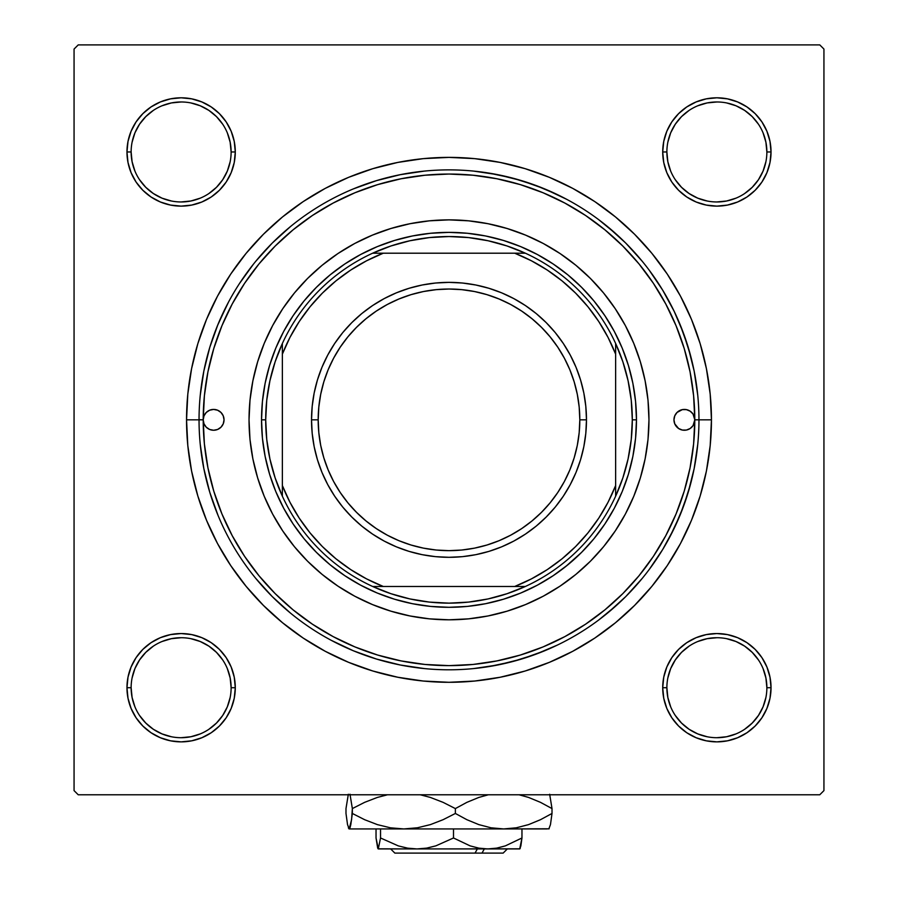 <?xml version="1.0" encoding="UTF-8"?>
<svg xmlns="http://www.w3.org/2000/svg" width="898" height="898" viewBox="0 0 898 898"><rect width="100%" height="100%" fill="white"/><g stroke="black" fill="none" stroke-linecap="round" stroke-linejoin="round"><path stroke-width="1.35" d="M142.827 649.411L136.092 657.617L142.827 649.411L136.092 657.617L131.097 666.99L128.01 677.148L126.966 687.711L128.01 698.274L131.097 708.432L136.092 717.794L142.827 726.011L151.044 732.746L160.405 737.741L170.564 740.828L181.127 741.871L191.689 740.828L201.848 737.741L211.221 732.746L219.426 726.011L226.161 717.794L231.168 708.432L234.243 698.274L235.287 687.711L234.243 677.148L231.168 666.99L226.161 657.617L219.426 649.411L211.221 642.676L201.848 637.67L191.689 634.594L181.127 633.55L170.564 634.594L160.405 637.67L151.044 642.676L142.827 649.411L136.092 657.617L131.097 666.99L128.01 677.148L126.966 687.711L131.13 687.711A49.996 49.996 0 0 0 181.127 737.707A49.996 49.996 0 0 0 231.123 687.711A49.996 49.996 0 0 0 181.127 637.715A49.996 49.996 0 0 0 131.13 687.711L126.966 687.711A54.161 54.161 0 0 1 181.127 633.55A54.161 54.161 0 0 1 235.287 687.711L231.123 687.711A49.996 49.996 0 0 1 181.127 737.707A49.996 49.996 0 0 1 131.13 687.711A49.996 49.996 0 0 1 181.127 637.715A49.996 49.996 0 0 1 231.123 687.711L230.157 677.956L227.317 668.583M131.13 151.953L131.13 151.964A49.996 49.996 0 0 0 181.127 201.96A49.996 49.996 0 0 0 231.123 151.964A49.996 49.996 0 0 0 181.127 101.979A49.996 49.996 0 0 0 131.13 151.964L126.966 151.964A54.161 54.161 0 0 1 181.127 97.803A54.161 54.161 0 0 1 235.287 151.964L231.123 151.964A49.996 49.996 0 0 1 181.127 201.96A49.996 49.996 0 0 1 131.13 151.964A49.996 49.996 0 0 1 181.127 101.979A49.996 49.996 0 0 1 231.123 151.964L230.157 142.21L227.317 132.837M666.877 151.953L666.877 151.964A49.996 49.996 0 0 0 716.873 201.96A49.996 49.996 0 0 0 766.87 151.964A49.996 49.996 0 0 0 716.873 101.979A49.996 49.996 0 0 0 666.877 151.964L662.713 151.964A54.161 54.161 0 0 1 716.873 97.803A54.161 54.161 0 0 1 771.034 151.964L766.87 151.964A49.996 49.996 0 0 1 716.873 201.96A49.996 49.996 0 0 1 666.877 151.964A49.996 49.996 0 0 1 716.873 101.979A49.996 49.996 0 0 1 766.87 151.964L765.904 142.21L763.064 132.837M761.908 717.794L766.903 708.432L761.908 717.794L766.903 708.432L769.99 698.274L771.034 687.711A54.161 54.161 0 0 1 716.873 741.871A54.161 54.161 0 0 1 662.713 687.711L663.757 698.274L666.832 708.432L671.839 717.794L678.574 726.011L686.779 732.746L696.152 737.741L706.311 740.828L716.873 741.871L727.436 740.828L737.595 737.741L746.956 732.746L755.173 726.011L761.908 717.794L766.903 708.432L769.99 698.274L771.034 687.711L769.99 677.148L766.903 666.99L761.908 657.617L755.173 649.411L746.956 642.676L737.595 637.67L727.436 634.594L716.873 633.55L706.311 634.594L696.152 637.67L686.779 642.676L678.574 649.411L671.839 657.617L666.832 666.99L663.757 677.148L662.713 687.711L666.877 687.711A49.996 49.996 0 0 0 716.873 737.707A49.996 49.996 0 0 0 766.87 687.711A49.996 49.996 0 0 0 716.873 637.715A49.996 49.996 0 0 0 666.877 687.711L662.713 687.711A54.161 54.161 0 0 1 716.873 633.55A54.161 54.161 0 0 1 771.034 687.711L766.87 687.711A49.996 49.996 0 0 1 716.873 737.707A49.996 49.996 0 0 1 666.877 687.711A49.996 49.996 0 0 1 716.873 637.715A49.996 49.996 0 0 1 766.87 687.711L765.904 677.956L763.064 668.583M325.278 188.367L348.559 177.355L325.278 188.367L303.187 201.612L282.5 216.957L263.417 234.255L246.119 253.337L230.775 274.025L217.529 296.116L206.518 319.396L197.841 343.653L206.518 319.396L197.841 343.653L191.588 368.64L187.805 394.11L186.548 419.837L199.042 419.837L186.548 419.837A262.452 262.452 0 0 1 449 157.386A262.452 262.452 0 0 1 711.452 419.837L698.958 419.837L711.452 419.837L710.195 394.11L706.412 368.64L700.159 343.653L691.482 319.396L680.471 296.116L691.482 319.396L696.5 332.518L691.482 319.396M819.773 44.9L78.227 44.9L819.773 44.9L823.937 49.064L823.937 790.61L823.937 49.064L819.773 44.9M74.063 790.61L74.063 49.064L78.227 44.9L74.063 49.064L74.063 790.61L78.227 794.775L74.063 790.61M819.773 794.775L78.227 794.775L819.773 794.775L823.937 790.61L819.773 794.775M690.764 356.349L683.546 333.427L674.162 311.303L662.702 290.189L649.276 270.276M616.993 234.748L598.45 219.471M557.4 194.608L535.264 185.235L512.343 178.04L488.838 173.078M253.562 264.012L239.508 283.487M227.418 304.153L217.305 326.053M488.838 666.597L512.343 661.635L535.264 654.44L557.4 645.067M598.45 620.204L616.993 604.926M649.276 569.411L662.702 549.486L674.162 528.372L683.546 506.248L690.764 483.326M572.722 651.308L549.441 662.32L572.722 651.308L594.813 638.063L615.5 622.718L634.583 605.42L651.881 586.338L667.225 565.65L680.471 543.559L691.482 520.279L700.159 496.022L706.412 471.046L710.195 445.565L711.452 419.837A262.452 262.452 0 0 1 449 682.3A262.452 262.452 0 0 1 186.548 419.837L187.805 445.565L191.588 471.046L197.841 496.022L206.518 520.279L217.529 543.559L206.518 520.279L197.841 496.022L206.518 520.279M549.441 662.32L525.184 670.997L549.441 662.32L525.184 670.997L500.197 677.249L474.728 681.032L449 682.3L423.272 681.032L397.803 677.249L372.816 670.997L348.559 662.32L372.816 670.997L348.559 662.32L325.278 651.308L303.187 638.063L282.5 622.718L263.417 605.42L246.119 586.338L230.775 565.65L217.529 543.559M348.559 177.355L372.816 168.678L348.559 177.355L372.816 168.678L397.803 162.426L423.272 158.643L449 157.386L474.728 158.643L500.197 162.426L525.184 168.678L549.441 177.355L525.184 168.678L549.441 177.355L572.722 188.367L594.813 201.612L615.5 216.957L634.583 234.255L651.881 253.337L667.225 274.025L680.471 296.116M136.092 121.881L131.097 131.243L136.092 121.881L131.097 131.243L128.01 141.401L126.966 151.964L128.01 162.527L131.097 172.685L136.092 182.058L142.827 190.264L151.044 196.999L160.405 202.005L170.564 205.081L181.127 206.125L191.689 205.081L201.848 202.005L211.221 196.999L219.426 190.264L226.161 182.058L231.168 172.685L234.243 162.527L235.287 151.964L234.243 141.401L231.168 131.243L226.161 121.881L219.426 113.676L211.221 106.941L201.848 101.934L191.689 98.847L181.127 97.803L170.564 98.847L160.405 101.934L151.044 106.941L142.827 113.676L136.092 121.881L131.097 131.243L128.01 141.401L126.966 151.964L128.01 162.527L131.097 172.685L136.092 182.058L142.827 190.264M666.832 172.685L671.839 182.058L666.832 172.685L671.839 182.058L678.574 190.264L686.779 196.999L696.152 202.005L706.311 205.081L716.873 206.125L727.436 205.081L737.595 202.005L746.956 196.999L755.173 190.264L761.908 182.058L766.903 172.685L769.99 162.527L771.034 151.964L769.99 141.401L766.903 131.243L761.908 121.881L755.173 113.676L746.956 106.941L737.595 101.934L727.436 98.847L716.873 97.803L706.311 98.847L696.152 101.934L686.779 106.941L678.574 113.676L671.839 121.881L666.832 131.243L663.757 141.401L662.713 151.964L663.757 162.527L666.832 172.685L671.839 182.058L678.574 190.264L686.779 196.999L696.152 202.005M755.173 190.264L761.908 182.058L755.173 190.264L761.908 182.058L766.903 172.685L769.99 162.527L771.034 151.964L769.99 141.401M766.903 131.243L761.908 121.881M746.956 106.941L737.595 101.934L746.956 106.941L737.595 101.934L727.436 98.847L716.873 97.803L706.311 98.847L696.152 101.934L686.779 106.941L678.574 113.676M727.436 205.081L737.595 202.005L727.436 205.081L737.595 202.005L746.956 196.999M234.243 141.401L231.168 131.243L234.243 141.401L231.168 131.243L226.161 121.881M219.426 113.676L211.221 106.941L219.426 113.676L211.221 106.941L201.848 101.934L191.689 98.847L181.127 97.803L170.564 98.847M160.405 101.934L151.044 106.941M201.848 202.005L211.221 196.999L201.848 202.005L211.221 196.999L219.426 190.264L226.161 182.058L231.168 172.685M231.168 666.99L226.161 657.617L231.168 666.99L226.161 657.617L219.426 649.411L211.221 642.676L201.848 637.67M170.564 634.594L160.405 637.67L170.564 634.594L160.405 637.67L151.044 642.676M231.123 687.711L235.287 687.711A54.161 54.161 0 0 1 181.127 741.871A54.161 54.161 0 0 1 126.966 687.711L128.01 677.148L131.097 666.99L136.092 657.617L131.097 666.99L128.01 677.148L126.966 687.711L128.01 698.274M131.097 708.432L136.092 717.794M151.044 732.746L160.405 737.741L151.044 732.746L160.405 737.741L170.564 740.828L181.127 741.871L191.689 740.828L201.848 737.741L211.221 732.746L219.426 726.011M766.87 687.711L771.034 687.711L769.99 698.274L766.903 708.432L769.99 698.274L771.034 687.711L769.99 677.148L766.903 666.99L761.908 657.617L755.173 649.411M696.152 637.67L686.779 642.676L696.152 637.67L686.779 642.676L678.574 649.411L671.839 657.617L666.832 666.99M663.757 698.274L666.832 708.432L663.757 698.274L666.832 708.432L671.839 717.794M678.574 726.011L686.779 732.746L678.574 726.011L686.779 732.746L696.152 737.741L706.311 740.828L716.873 741.871L727.436 740.828M737.595 737.741L746.956 732.746M686.779 732.746L696.152 737.741L706.311 740.828L716.873 741.871L706.311 740.828L696.152 737.741L686.779 732.746M771.034 687.711L769.99 677.148L766.903 666.99L761.908 657.617L766.903 666.99L769.99 677.148L771.034 687.711M686.779 642.676L678.574 649.411L671.839 657.617L678.574 649.411L686.779 642.676M671.839 182.058L678.574 190.264L686.779 196.999L678.574 190.264L671.839 182.058M766.87 151.964L771.034 151.964L769.99 162.527L766.903 172.685L761.908 182.058L766.903 172.685L769.99 162.527L771.034 151.964A54.161 54.161 0 0 1 716.873 206.125A54.161 54.161 0 0 1 662.713 151.964L666.877 151.964L667.843 161.719L670.683 171.091M737.595 101.934L727.436 98.847L716.873 97.803L706.311 98.847L696.152 101.934L686.779 106.941L696.152 101.934L706.311 98.847L716.873 97.803L727.436 98.847L737.595 101.934M231.123 151.964L235.287 151.964A54.161 54.161 0 0 1 181.127 206.125A54.161 54.161 0 0 1 126.966 151.964L128.01 141.401L131.097 131.243L128.01 141.401L126.966 151.964L128.01 162.527L131.097 172.685L136.092 182.058L131.097 172.685L128.01 162.527L126.966 151.964L131.13 151.964L132.096 161.719L134.936 171.091M211.221 196.999L219.426 190.264L226.161 182.058L219.426 190.264L211.221 196.999M211.221 106.941L201.848 101.934L191.689 98.847L181.127 97.803L191.689 98.847L201.848 101.934L211.221 106.941M160.405 737.741L170.564 740.828L181.127 741.871L191.689 740.828L201.848 737.741L211.221 732.746L201.848 737.741L191.689 740.828L181.127 741.871L170.564 740.828L160.405 737.741M226.161 657.617L219.426 649.411L211.221 642.676L219.426 649.411L226.161 657.617M230.157 697.465L227.317 706.838L222.693 715.481L216.474 723.058L208.897 729.277M171.372 736.742L161.999 733.902L153.356 729.277L145.779 723.058L139.549 715.47M132.096 677.956L134.936 668.583L139.56 659.94L145.779 652.363L153.367 646.133M190.881 638.68L200.254 641.52L208.897 646.145L216.474 652.363L222.704 659.951M765.904 697.465L763.064 706.838L758.44 715.481L752.221 723.058L744.633 729.288M707.119 736.742L697.746 733.902L689.103 729.277L681.526 723.058L675.307 715.481M667.843 677.956L670.683 668.583L675.307 659.94L681.526 652.363L689.114 646.133M726.628 638.68L736.001 641.52L744.644 646.145L752.221 652.363L758.451 659.951M758.428 179.757L752.221 187.312L744.633 193.541M707.119 200.995L697.746 198.155L689.103 193.53L681.526 187.312L675.318 179.757M667.843 142.21L670.683 132.837L675.307 124.193L681.526 116.617L689.103 110.398M726.628 102.933L736.001 105.784L744.644 110.398L752.221 116.617L758.451 124.205M222.682 179.757L216.474 187.312L208.897 193.53M171.372 200.995L161.999 198.155L153.356 193.53L145.779 187.312L139.549 179.723M132.096 142.21L134.936 132.837L139.56 124.193L145.779 116.617L153.367 110.387M190.881 102.933L200.254 105.784L208.897 110.398L216.474 116.617L222.693 124.193M666.877 687.711L667.843 697.465L670.683 706.838M716.851 737.707L726.628 736.742L736.001 733.902M716.885 637.715L707.119 638.68L697.746 641.52M131.13 687.711L132.096 697.465L134.936 706.838M181.115 737.707L190.881 736.742L200.254 733.902M181.149 637.715L171.372 638.68L161.999 641.52M181.115 201.96L190.881 200.995L200.254 198.155M222.693 179.735L227.317 171.091L230.157 161.719M181.149 101.979L171.372 102.933L161.999 105.784M716.851 201.96L726.628 200.995L736.001 198.155M758.44 179.735L763.064 171.091L765.904 161.719M716.885 101.979L707.119 102.933L697.746 105.784M372.636 253.202A183.304 183.304 0 0 1 525.364 253.202L507.056 245.973L488.085 240.754L468.655 237.588L449 236.533L429.345 237.588L409.915 240.754L390.944 245.973L372.636 253.202A183.304 183.304 0 0 0 282.365 343.474L275.136 361.782L269.916 380.763L266.751 400.182L265.696 419.837A183.304 183.304 0 0 1 282.365 343.474L282.365 496.201A183.304 183.304 0 0 1 265.696 419.837L266.751 439.492L269.916 458.923L275.136 477.893L282.365 496.201A183.304 183.304 0 0 0 372.636 586.473L390.944 593.701L409.915 598.932L429.345 602.087L449 603.142L468.655 602.087L488.085 598.932L507.056 593.701L525.364 586.473A183.304 183.304 0 0 1 372.636 586.473L525.364 586.473A183.304 183.304 0 0 0 615.635 496.201L622.864 477.893L628.084 458.923L631.249 439.492L632.304 419.837L636.469 419.837A187.469 187.469 0 0 0 449 232.369A187.469 187.469 0 0 0 261.531 419.837L265.696 419.837L261.531 419.837A187.469 187.469 0 0 1 449 232.369A187.469 187.469 0 0 1 636.469 419.837A187.469 187.469 0 0 1 449 607.306A187.469 187.469 0 0 1 261.531 419.837A187.469 187.469 0 0 0 449 607.306A187.469 187.469 0 0 0 636.469 419.837L632.304 419.837L631.249 400.182L628.084 380.763L622.864 361.782L615.635 343.474A183.304 183.304 0 0 1 615.635 496.201L615.635 343.474A183.304 183.304 0 0 0 525.364 253.202L372.636 253.202A183.304 183.304 0 0 0 282.365 343.474L282.365 485.571L289.953 502.263L299.214 518.101L310.046 532.896L322.326 546.512L335.942 558.792L350.748 569.624L366.575 578.884L383.266 586.473L514.734 586.473L531.425 578.884L547.252 569.624L562.058 558.792L575.674 546.512L587.954 532.896L598.786 518.101L608.047 502.263L615.635 485.571L615.635 354.104L608.047 337.412L598.786 321.585L587.954 306.779L575.674 293.175L562.058 280.883L547.252 270.051L531.425 260.79L514.734 253.202L383.266 253.202L366.575 260.79L350.748 270.051L335.942 280.883L322.326 293.175L310.046 306.779L299.214 321.585L289.953 337.412L282.365 354.104A179.14 179.14 0 0 1 383.266 253.202L372.636 253.202M615.635 496.201A183.304 183.304 0 0 1 525.364 586.473L514.734 586.473A179.14 179.14 0 0 0 615.635 485.571L615.635 496.201M372.636 586.473A183.304 183.304 0 0 1 282.365 496.201L282.365 485.571A179.14 179.14 0 0 0 383.266 586.473L372.636 586.473M525.364 253.202A183.304 183.304 0 0 1 615.635 343.474L615.635 354.104A179.14 179.14 0 0 0 514.734 253.202L525.364 253.202M199.042 419.68L203.206 419.837A245.794 245.794 0 0 1 449 174.044A245.794 245.794 0 0 1 694.794 419.837A10.417 10.417 0 0 1 684.377 430.254A10.417 10.417 0 0 1 673.96 419.837A10.417 10.417 0 0 1 684.377 409.421A10.417 10.417 0 0 1 694.794 419.837A245.794 245.794 0 0 1 449 665.631A245.794 245.794 0 0 1 203.206 419.837A10.417 10.417 0 0 1 213.623 409.421A10.417 10.417 0 0 1 224.04 419.837L223.243 423.822L220.987 427.201L217.608 429.457L213.623 430.254L209.638 429.457L206.259 427.201L204.003 423.822L203.206 419.837L199.042 419.837A249.958 249.958 0 0 0 449 669.796A249.958 249.958 0 0 0 698.958 419.837L694.794 419.837L693.043 425.63L690.169 428.503L686.409 430.052L682.345 430.052L678.596 428.503L674.757 423.822L673.96 419.837L674.757 415.853L677.013 412.474L682.345 409.623L686.409 409.623L690.169 411.183L693.043 414.057L694.794 419.837L693.604 395.749L690.068 371.884L684.209 348.491L676.082 325.772L665.766 303.973L653.374 283.285L639.006 263.911L622.797 246.041L604.926 229.843L585.552 215.464L564.864 203.071L543.066 192.756L520.346 184.629L496.953 178.769L473.089 175.233L449 174.044L424.911 175.233L401.047 178.769L377.654 184.629L354.935 192.756L333.136 203.071L312.448 215.464L293.074 229.843L275.203 246.041L258.994 263.911L244.626 283.285L232.234 303.973L221.918 325.772L213.791 348.491L207.932 371.884L204.396 395.749L203.206 419.837L204.003 415.853L206.259 412.474L209.638 410.218L213.623 409.421L217.608 410.218L220.987 412.474L223.243 415.853L224.04 419.837A10.417 10.417 0 0 1 213.623 430.254A10.417 10.417 0 0 1 203.206 419.837L204.396 443.926L207.932 467.791L213.791 491.184L221.918 513.903L232.234 535.702L244.626 556.39L258.994 575.764L275.203 593.645L293.074 609.843L312.448 624.211L333.136 636.603L354.935 646.919L377.654 655.046L401.047 660.906L424.911 664.453L449 665.631L473.089 664.453L496.953 660.906L520.346 655.046L543.066 646.919L564.864 636.603L585.552 624.211L604.926 609.843L622.797 593.645L639.006 575.764L653.374 556.39L665.766 535.702L676.082 513.903L684.209 491.184L690.068 467.791L693.604 443.926L694.794 419.837L698.958 419.837A249.958 249.958 0 0 1 449 669.796A249.958 249.958 0 0 1 199.042 419.837A249.958 249.958 0 0 1 449 169.879A249.958 249.958 0 0 1 698.958 419.837A249.958 249.958 0 0 0 449 169.879A249.958 249.958 0 0 0 199.042 419.837L199.042 419.995M264.237 343.35A199.962 199.962 0 0 0 249.038 419.837A199.962 199.962 0 0 1 449 219.875A199.962 199.962 0 0 1 648.962 419.837A199.962 199.962 0 0 0 633.764 343.35M633.73 343.283A199.962 199.962 0 0 0 615.287 308.766M372.446 235.108A199.962 199.962 0 0 0 337.929 253.55L354.732 243.481L372.479 235.096L390.956 228.485L409.993 223.714L429.401 220.829L449 219.875L468.599 220.829L488.007 223.714L507.044 228.485L525.521 235.096L543.268 243.481L560.094 253.573L575.854 265.258L590.401 278.436L603.579 292.984L615.265 308.744A199.962 199.962 0 0 0 560.116 253.584M560.071 253.55A199.962 199.962 0 0 0 525.554 235.108M525.487 235.074A199.962 199.962 0 0 0 372.513 235.074M337.884 253.584A199.962 199.962 0 0 0 282.747 308.721L294.421 292.984L307.599 278.436L322.146 265.258L337.906 253.573M282.713 308.766A199.962 199.962 0 0 0 264.27 343.283M200.243 444.342L203.846 468.599L209.806 492.396L218.068 515.497M255.784 578.413L272.251 596.586L290.424 613.053M331.171 640.285L353.341 650.769L376.442 659.031L400.239 664.991L424.496 668.595M473.504 668.595L497.761 664.991L521.558 659.031L544.659 650.769M607.576 613.053L625.749 596.586L642.216 578.413M669.448 537.666L679.932 515.497L688.194 492.396L694.154 468.599L697.757 444.342M697.757 395.333L694.154 371.076L688.194 347.279L679.932 324.178M642.216 261.262L625.749 243.089L607.576 226.622M566.829 199.39L544.659 188.906L521.558 180.644L497.761 174.683L473.504 171.08M424.496 171.08L400.239 174.683L376.442 180.644L353.341 188.906M290.424 226.622L272.251 243.089L255.784 261.262M228.552 302.009L218.068 324.178L209.806 347.279L203.846 371.076L200.243 395.333M567.929 564.752L553.157 575.708L537.374 585.17L520.739 593.039L503.419 599.235L485.571 603.703L467.375 606.408L449 607.306L430.625 606.408L412.429 603.703L394.581 599.235L377.261 593.039L360.626 585.17L344.843 575.708L330.071 564.752L316.444 552.393L304.085 538.766L293.13 523.994L283.667 508.212L275.798 491.576L269.602 474.256L265.135 456.409L262.429 438.213L261.531 419.837L262.429 401.462L265.135 383.266L269.602 365.419L275.798 348.098L283.667 331.463L293.13 315.681L304.085 300.909L316.444 287.281L330.071 274.923L344.843 263.967L360.626 254.504L377.261 246.636L394.581 240.44L412.429 235.972L430.625 233.267L449 232.369L467.375 233.267L485.571 235.972L503.419 240.44L520.739 246.636L537.374 254.504L553.157 263.967L567.929 274.923L581.556 287.281L593.915 300.909L604.87 315.681L614.333 331.463L622.202 348.098L628.398 365.419L632.865 383.266L635.571 401.462L636.469 419.837L635.571 438.213L632.865 456.409L628.398 474.256L622.202 491.576L614.333 508.212L604.87 523.994L593.915 538.766L581.556 552.393L565.538 566.683M304.085 538.766L302.155 536.375M330.071 274.923L332.462 272.992M593.915 300.909L595.845 303.3M615.265 308.744L625.356 325.57L633.741 343.317L640.353 361.793L645.123 380.831L648.008 400.239L648.962 419.837L648.008 439.436L645.123 458.844L640.353 477.882L633.741 496.358L625.356 514.105L615.265 530.931L603.579 546.691L590.401 561.239L575.854 574.417L560.094 586.102L543.268 596.193L525.521 604.579L507.044 611.19L488.007 615.961L468.599 618.845L449 619.8L429.401 618.845L409.993 615.961L390.956 611.19L372.479 604.579L354.732 596.193L337.906 586.102L322.146 574.417L307.599 561.239L294.421 546.691L282.735 530.931L272.644 514.105L264.259 496.358L257.647 477.882L252.877 458.844L249.992 439.436L249.038 419.837L249.992 400.239L252.877 380.831L257.647 361.793L264.259 343.317L272.644 325.57L282.735 308.744M633.764 496.325A199.962 199.962 0 0 0 648.962 419.837A199.962 199.962 0 0 1 449 619.8A199.962 199.962 0 0 1 249.038 419.837A199.962 199.962 0 0 0 264.237 496.325M264.27 496.392A199.962 199.962 0 0 0 282.713 530.909M282.747 530.954A199.962 199.962 0 0 0 337.884 586.091M337.929 586.125A199.962 199.962 0 0 0 372.446 604.567M372.513 604.601A199.962 199.962 0 0 0 525.487 604.601M525.554 604.567A199.962 199.962 0 0 0 560.071 586.125M560.116 586.091A199.962 199.962 0 0 0 615.253 530.954M615.287 530.909A199.962 199.962 0 0 0 633.73 496.392M211.591 409.623L209.638 410.218M215.655 430.052L217.608 429.457M682.345 409.623L680.392 410.218M686.409 430.052L688.362 429.457M132.556 663.757L135.138 659.11M138.157 654.743L140.414 651.993M145.42 646.998L148.136 644.753L145.42 646.998M148.17 644.73L149.584 643.686L148.17 644.73M154.052 640.813L157.15 639.152L154.052 640.813M157.206 639.129L158.778 638.377M163.717 636.424L167.095 635.402M167.129 635.391L168.824 634.965M174.055 634.01L177.557 633.674M177.613 633.662L179.353 633.584M184.674 633.674L188.176 634.01M188.221 634.022L189.949 634.28L188.221 634.022M198.525 636.424L200.209 637.019M205.081 639.14L209.728 641.722M214.094 644.742L216.822 646.975M221.851 652.004L224.085 654.721L221.851 652.004M224.107 654.754L225.151 656.169L224.107 654.754M228.025 660.636L229.686 663.734L228.025 660.636M229.708 663.779L230.46 665.362M232.414 670.301L233.435 673.68M233.446 673.713L233.873 675.408M234.827 680.639L235.164 684.141M235.175 684.197L235.254 685.937M235.175 691.258L234.827 694.76M234.816 694.805L234.558 696.534L234.816 694.805M232.414 705.11L231.819 706.793M229.697 711.665L227.115 716.312M224.096 720.679L221.862 723.406M221.828 723.429L220.661 724.731L221.84 723.429M216.833 728.424L214.117 730.669L216.833 728.424M214.083 730.691L212.669 731.735L214.083 730.691M208.201 734.609L205.103 736.27L208.201 734.609M205.058 736.293L203.476 737.045M198.537 738.998L193.429 740.457M188.198 741.4L184.696 741.748M184.64 741.759L182.9 741.838M177.579 741.748L174.077 741.411M174.032 741.4L172.304 741.142L174.032 741.4M163.728 738.998L162.055 738.403M157.172 736.281L152.525 733.7M148.159 730.68L145.409 728.413M140.414 723.418L138.18 720.701L140.414 723.418M138.146 720.667L137.102 719.253L138.146 720.667M132.567 711.687L131.793 710.06M129.84 705.121L128.38 700.013M127.437 694.783L127.089 691.28M127.078 691.224L127 689.484M127.089 684.164L127.426 680.662M127.437 680.617L127.696 678.888L127.437 680.617M129.84 670.312L130.446 668.628M670.885 716.312L668.303 711.665M666.181 706.793L665.598 705.132M665.586 705.098L664.565 701.731L665.586 705.11M663.442 696.534L663.184 694.805L663.442 696.534M663.173 694.76L662.825 691.258L663.173 694.76M662.746 685.937L662.825 684.197L662.746 685.937M662.836 684.141L663.173 680.639M664.127 675.408L664.554 673.713M664.565 673.68L665.586 670.301M667.54 665.362L668.292 663.779M668.314 663.734L669.975 660.636M672.849 656.169L673.893 654.754M673.915 654.721L676.149 652.004L673.915 654.721M679.853 648.188L681.144 647.009L679.853 648.188M681.167 646.998L683.906 644.742M688.272 641.722L692.919 639.14M697.791 637.019L699.441 636.435M699.486 636.424L702.853 635.402L699.475 636.424M708.051 634.28L709.779 634.022L708.051 634.28M709.824 634.01L713.326 633.674L709.824 634.01M718.647 633.584L720.387 633.662L718.647 633.584M720.443 633.674L723.945 634.01M729.176 634.965L730.871 635.391M730.905 635.402L734.283 636.424M739.222 638.377L740.794 639.129M740.85 639.152L743.948 640.813M748.416 643.686L749.83 644.73M749.864 644.753L752.58 646.998L749.864 644.753M757.586 651.993L759.843 654.743M762.862 659.11L765.444 663.757M767.554 668.628L768.149 670.29M768.16 670.323L769.182 673.691L768.16 670.312M770.304 678.888L770.563 680.617L770.304 678.888M770.574 680.662L770.911 684.164L770.574 680.662M771 689.484L770.922 691.224L771 689.484M770.911 691.28L770.563 694.783M769.62 700.013L768.16 705.121M766.207 710.06L763.771 714.786M760.898 719.253L759.854 720.667M759.82 720.701L757.586 723.418L759.82 720.701M749.841 730.68L752.591 728.413M745.475 733.7L740.828 736.281M735.945 738.403L734.272 738.998M725.696 741.142L723.968 741.4L725.696 741.142M723.923 741.411L720.42 741.748L723.923 741.411M715.1 741.838L713.36 741.759L715.1 741.838M713.304 741.748L709.802 741.4M704.571 740.457L699.463 738.998M694.524 737.045L692.942 736.293M692.897 736.27L689.799 734.609M685.331 731.735L683.917 730.691M683.883 730.669L681.167 728.424L683.883 730.669M676.16 723.429L677.339 724.731L676.172 723.429M676.149 723.418L673.904 720.679M227.115 123.363L229.697 128.01M231.819 132.893L232.402 134.543M232.414 134.577L233.435 137.944L232.414 134.565M234.558 143.141L234.816 144.881L234.558 143.141M234.827 144.915L235.175 148.428L234.827 144.915M235.254 153.738L235.175 155.477L235.254 153.738M235.164 155.534L234.827 159.036M233.873 164.267L233.446 165.973M233.435 165.995L232.414 169.374M230.46 174.313L229.708 175.896M229.686 175.941L228.025 179.05M225.151 183.506L224.085 184.954M218.147 191.499L216.856 192.666L218.147 191.499M216.833 192.688L214.094 194.933M209.728 197.953L205.081 200.535M200.209 202.656L198.559 203.24M198.514 203.251L195.147 204.284L198.525 203.251M189.949 205.395L188.221 205.653L189.949 205.395M188.176 205.664L184.674 206.012L188.176 205.664M179.353 206.091L177.613 206.012L179.353 206.091M177.557 206.001L174.055 205.664M168.824 204.71L167.129 204.284M167.095 204.273L163.717 203.251M158.778 201.298L157.206 200.557M157.15 200.523L154.052 198.873M149.584 195.989L148.17 194.945M148.136 194.922L145.42 192.688L148.136 194.922M140.414 187.682L138.157 184.932M135.138 180.565L132.556 175.918M130.446 171.047L129.851 169.396M129.84 169.352L128.818 165.984L129.84 169.363M127.696 160.787L127.437 159.058L127.696 160.787M127.426 159.013L127.089 155.511L127.426 159.013M127 150.191L127.078 148.451L127 150.191M127.089 148.394L127.437 144.892M128.38 139.673L129.84 134.554M131.793 129.615L132.545 128.044M132.567 127.987L134.229 124.889M137.102 120.422L138.146 119.019M138.18 118.985L140.414 116.257L138.18 118.985M145.409 111.251L148.159 108.995M152.525 105.975L157.172 103.393M162.055 101.283L163.728 100.677M172.304 98.533L174.032 98.275L172.304 98.533M174.077 98.264L177.579 97.927L174.077 98.264M182.9 97.837L184.64 97.927L182.9 97.837M184.696 97.927L188.198 98.275M193.429 99.218L195.124 99.644M195.158 99.656L198.537 100.677M203.476 102.63L208.201 105.066M212.669 107.94L214.083 108.984M214.117 109.017L216.833 111.251L214.117 109.017M224.096 118.996L221.828 116.246M765.444 175.918L762.862 180.565M759.843 184.932L757.586 187.682M752.58 192.688L749.864 194.922L752.58 192.688M749.83 194.945L748.416 195.989L749.83 194.945M743.948 198.873L740.85 200.523L743.948 198.873M740.794 200.557L739.222 201.298M734.283 203.251L730.905 204.273M730.871 204.284L729.176 204.71M723.945 205.664L720.443 206.001M720.387 206.012L718.647 206.091M713.326 206.012L709.824 205.664M709.779 205.653L708.051 205.395L709.779 205.653M699.475 203.251L697.791 202.656M692.919 200.535L688.272 197.953M683.906 194.933L681.178 192.7M676.149 187.671L672.849 183.506L676.149 187.671M669.975 179.05L668.314 175.941L669.975 179.05M668.292 175.896L667.54 174.313M665.586 169.374L664.565 165.995M664.554 165.973L664.127 164.267M663.173 159.036L662.836 155.534M662.825 155.477L662.746 153.738M662.825 148.428L663.173 144.915M663.184 144.881L663.442 143.141L663.184 144.881M664.565 137.944L665.586 134.577L664.565 137.944M665.586 134.554L666.181 132.893M668.303 128.01L670.885 123.363M673.904 118.996L676.138 116.269M676.172 116.246L677.339 114.944L676.16 116.246M681.167 111.251L683.883 109.017L681.167 111.251M683.917 108.984L685.331 107.94L683.917 108.984M692.897 103.405L694.524 102.63M699.463 100.677L702.842 99.656M702.876 99.644L704.571 99.218M709.802 98.275L713.304 97.927M713.36 97.927L715.1 97.837M720.42 97.927L723.923 98.264M723.968 98.275L725.696 98.533L723.968 98.275M734.272 100.677L735.945 101.283M740.828 103.393L745.475 105.975M749.841 108.995L752.591 111.251M757.586 116.257L759.82 118.985L757.586 116.257M759.854 119.019L760.898 120.422L759.854 119.019M763.771 124.889L765.433 127.987L763.771 124.889M765.455 128.044L766.207 129.615M768.16 134.554L769.62 139.673M770.563 144.892L770.911 148.394M770.922 148.451L771 150.191M770.911 155.511L770.574 159.013M770.563 159.058L770.304 160.787L770.563 159.058M767.554 171.047L768.16 169.352M586.473 419.837L579.816 419.837A130.816 130.816 0 0 1 449 550.654A130.816 130.816 0 0 1 318.184 419.837L311.527 419.837A137.473 137.473 0 0 0 449 557.31A137.473 137.473 0 0 0 586.473 419.837A137.473 137.473 0 0 1 449 557.31A137.473 137.473 0 0 1 311.527 419.837A137.473 137.473 0 0 1 449 282.365A137.473 137.473 0 0 1 586.473 419.837L585.81 433.319L583.835 446.654L580.557 459.742L576.011 472.449L570.241 484.639L563.304 496.212L555.267 507.056L546.209 517.046L536.218 526.105L525.375 534.142L513.802 541.079L501.612 546.848L488.905 551.394L475.817 554.672L462.47 556.659L449 557.31L435.53 556.659L422.183 554.672L409.095 551.394L396.388 546.848L384.198 541.079L372.625 534.142L361.782 526.105L351.791 517.046L342.733 507.056L334.696 496.212L327.759 484.639L321.989 472.449L317.443 459.742L314.165 446.654L312.19 433.319L311.527 419.837L312.19 406.367L314.165 393.021L317.443 379.933L321.989 367.226L327.759 355.036L334.696 343.463L342.733 332.619L351.791 322.629L361.782 313.57L372.625 305.533L384.198 298.596L396.388 292.827L409.095 288.28L422.183 285.003L435.53 283.027L449 282.365L462.47 283.027L475.817 285.003L488.905 288.28L501.612 292.827L513.802 298.596L525.375 305.533L536.218 313.57L546.209 322.629L555.267 332.619L563.304 343.463L570.241 355.036L576.011 367.226L580.557 379.933L583.835 393.021L585.81 406.367L586.473 419.837A137.473 137.473 0 0 0 449 282.365A137.473 137.473 0 0 0 311.527 419.837L318.184 419.837L318.824 407.019L320.698 394.323L323.819 381.863L328.14 369.774L333.629 358.179L340.23 347.167L347.885 336.851L356.506 327.343L366.014 318.723L376.329 311.067L387.341 304.467L398.936 298.989L411.026 294.656L423.474 291.536L436.181 289.661L449 289.021L461.819 289.661L474.526 291.536L486.974 294.656L499.064 298.989L510.659 304.467L521.671 311.067L531.986 318.723L541.494 327.343L550.115 336.851L557.77 347.167L564.371 358.179L569.86 369.774L574.181 381.863L577.302 394.323L579.176 407.019L579.816 419.837L579.176 432.656L577.302 445.363L574.181 457.812L569.86 469.901L564.371 481.508L557.77 492.508L550.115 502.824L541.494 512.331L531.986 520.952L521.671 528.608L510.659 535.208L499.064 540.697L486.974 545.019L474.526 548.139L461.819 550.025L449 550.654L436.181 550.025L423.474 548.139L411.026 545.019L398.936 540.697L387.341 535.208L376.329 528.608L366.014 520.952L356.506 512.331L347.885 502.824L340.23 492.508L333.629 481.508L328.14 469.901L323.819 457.812L320.698 445.363L318.824 432.656L318.184 419.837A130.816 130.816 0 0 1 449 289.021A130.816 130.816 0 0 1 579.816 419.837L586.473 419.837M580.557 459.742L576.011 472.449M525.375 534.142L513.802 541.079M409.095 551.394L396.388 546.848M334.696 496.212L327.759 484.639M317.443 379.933L321.989 367.226M372.625 305.533L384.198 298.596M488.905 288.28L501.612 292.827M563.304 343.463L570.241 355.036M475.042 853.1L394.851 853.1L475.042 853.1L477.332 848.936L475.042 853.1L503.161 853.1L475.042 853.1M518.595 848.936L519.717 848.936L520.874 845.882L521.962 837.98L521.962 828.933L521.962 837.98L505.338 845.882L496.639 848.139L487.737 848.936L478.791 848.127L470.103 845.871L453.501 837.98L453.501 828.933L453.501 837.98L435.867 845.849L426.606 848.127L417.02 848.936L407.58 848.15L398.285 845.882L380.539 837.98L380.539 828.933L380.539 837.98L378.283 848.936L376.038 837.98L376.038 828.933L376.038 837.98L377.699 848.15M547.264 828.933L349.165 828.933L347.537 824.633L345.988 813.465L345.988 808.582L348.334 794.259L345.988 808.582L345.988 813.465L347.537 824.633L349.165 828.933L348.345 827.833M380.539 828.933L403.853 828.933L390.529 827.833L377.407 824.633L364.644 819.706L352.353 813.465L352.353 808.582L364.61 802.352L377.239 797.469L387.498 794.775L377.239 797.469L364.61 802.352L352.353 808.582L351.589 819.694L349.165 828.933L403.853 828.933L390.529 827.833L377.407 824.633L364.644 819.706L352.353 813.465L350.815 824.589L350.007 827.788L348.862 828.787M549.138 828.787L503.688 828.933L516.26 827.81L528.529 824.622L540.517 819.683L552.012 813.465L550.463 824.633L548.835 828.933L550.463 824.633L552.012 813.465L552.012 808.582L549.666 794.259L552.012 808.582L552.012 813.465L540.517 819.683L528.529 824.622L516.26 827.81L503.688 828.933L491.049 827.81L478.802 824.611L466.87 819.694L455.365 813.465L455.365 808.582L466.848 802.363L478.836 797.424L488.344 794.775L478.836 797.424L466.848 802.363L455.365 808.582L455.365 813.465L443.096 819.694L430.468 824.589L417.39 827.788L403.853 828.933L503.688 828.933L491.049 827.81L478.802 824.611L466.87 819.694L455.365 813.465L443.096 819.694L430.468 824.589L417.39 827.788L403.853 828.933M519.033 794.775L528.574 797.435L540.495 802.352L552.012 808.582L540.495 802.352L528.574 797.435L519.033 794.775M420.208 794.775L430.299 797.413L443.062 802.341L455.365 808.582L443.062 802.341L430.299 797.413L420.208 794.775M349.996 794.225L352.353 808.582L349.996 794.225M378.069 848.823L417.02 848.936L407.58 848.15L398.285 845.882L380.539 837.98L378.283 848.936L487.737 848.936L478.791 848.127L470.103 845.871L453.501 837.98L435.867 845.849L426.606 848.127L417.02 848.936L519.931 848.823M496.639 848.139L487.737 848.936L519.717 848.936L521.962 837.98L505.338 845.882L496.639 848.139M519.717 848.936L520.301 848.15M484.303 848.936L482.024 853.1L484.303 848.936M394.839 853.1L390.675 848.936M503.161 853.1L507.325 848.936"/></g></svg>
